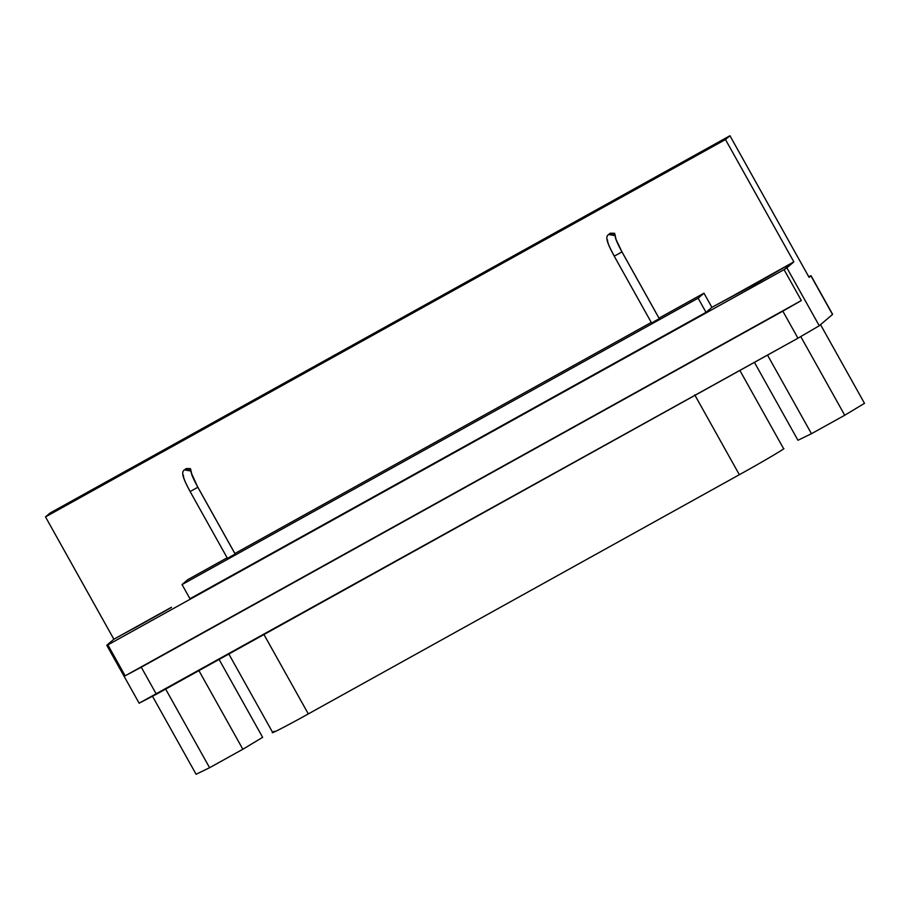 <?xml version="1.0" encoding="UTF-8"?>
<svg xmlns="http://www.w3.org/2000/svg" width="910" height="910" viewBox="0 0 910 910"><rect width="100%" height="100%" fill="white"/><g stroke="black" fill="none" stroke-linecap="round" stroke-linejoin="round"><path stroke-width="1.36" d="M171.569 607.368L133.042 628.821M810.912 275.832L809.104 277.379L729.945 135.738L725.475 139.537L793.85 261.864L786.866 267.813L819.25 325.757L832.502 314.462L810.912 275.832L832.502 314.462L819.25 325.757L797.956 338.201L819.25 325.757L786.866 267.813L784.067 269.644L801.335 300.55L784.067 269.644L107.88 644.894L125.148 675.8L801.335 300.55L782.839 311.163L797.956 338.201L139.275 703.111L156.383 694.239L141.278 667.201L125.148 675.8L782.839 311.163L141.278 667.201L156.383 694.239L797.956 338.201L782.839 311.163L801.335 300.55L125.148 675.8L107.88 644.894L106.891 645.167L113.864 639.218L45.5 516.903L49.959 513.092L45.5 516.903L725.475 139.537L729.945 135.738L49.959 513.092L729.945 135.738L809.104 277.379L810.912 275.832L808.717 276.697L811.026 275.696L832.616 314.325M783.533 448.675C787.559 447.128 760.874 462.849 739.352 474.701L308.319 713.906C286.24 726.248 265.686 736.736 274.297 731.276C265.686 736.736 286.24 726.248 308.319 713.906L263.707 634.077L308.319 713.906L739.352 474.701L694.739 394.872L739.352 474.701C760.874 462.849 787.559 447.128 783.533 448.675M811.458 433.706L797.956 440.258L811.458 433.706L767.517 355.093L811.458 433.706L844.73 415.244L811.458 433.706M864.5 403.335L844.73 415.244L800.789 336.62L844.73 415.244L864.5 403.335L820.536 324.665L864.5 403.335M754.424 362.362L797.956 440.258L754.424 362.362M209.596 767.71L196.094 774.262L209.596 767.71L165.654 689.097L209.596 767.71L242.856 749.248L209.596 767.71M262.637 737.339L242.856 749.248L198.926 670.636L242.856 749.248L262.637 737.339L219.094 659.443L262.637 737.339M152.55 696.355L196.094 774.262L152.55 696.355M107.88 644.894L784.067 269.644L793.85 261.864L725.475 139.537L45.5 516.903L113.864 639.218L171.433 607.277M735.018 294.681L793.85 261.864L754.743 284.352L711.893 307.352L703.976 293.191L659.011 318.136L703.976 293.191L698.118 298.184L703.976 293.191L711.893 307.352L734.905 294.817M184.946 469.492L190.497 468.65L191.942 474.861L190.497 468.65L186.095 468.57L185.162 469.367C187.847 468.4 189.849 468.968 191.157 471.096L191.669 473.962L191.157 471.096L184.446 469.856C181.613 471.846 181.488 475.725 190.122 491.559L227.477 558.387L235.178 554.099L197.834 487.271C192.943 478.25 190.713 472.859 191.157 471.096C190.713 472.859 192.943 478.25 197.834 487.271L190.144 491.536L197.834 487.271L235.201 554.065L229.775 556.988M190.144 491.536C185.253 482.516 183.035 477.124 183.479 475.361M191.578 473.575L197.834 487.271M609.063 234.12L614.625 233.279L616.07 239.501L614.625 233.279L610.212 233.199L609.279 233.995C611.975 233.028 613.977 233.608 615.285 235.724L615.786 238.591L615.285 235.724L608.574 234.496C605.73 236.486 605.605 240.354 614.25 256.199L651.594 323.027L659.306 318.727L621.951 251.899C617.06 242.89 614.841 237.499 615.285 235.724C614.841 237.499 617.06 242.89 621.951 251.899L614.273 256.165L621.951 251.899L659.329 318.705L653.903 321.617M614.273 256.165C609.381 247.145 607.152 241.753 607.596 239.99M615.695 238.716L621.951 251.899M187.904 579.579L182.045 584.573L698.118 298.184L706.023 312.346L711.893 307.352L706.023 312.346L698.118 298.184L182.045 584.573L189.963 598.735L706.023 312.346L189.963 598.735L182.045 584.573L187.904 579.579L227.147 557.796L187.904 579.579M651.264 322.436L234.882 553.508L651.264 322.436M133.156 628.685L113.864 639.218L106.891 645.167M228.842 654.028L272.716 732.539M739.875 370.438L783.612 448.698M106.777 645.304L139.162 703.248M197.857 487.237L235.201 554.065M621.974 251.877L659.329 318.705"/></g></svg>
